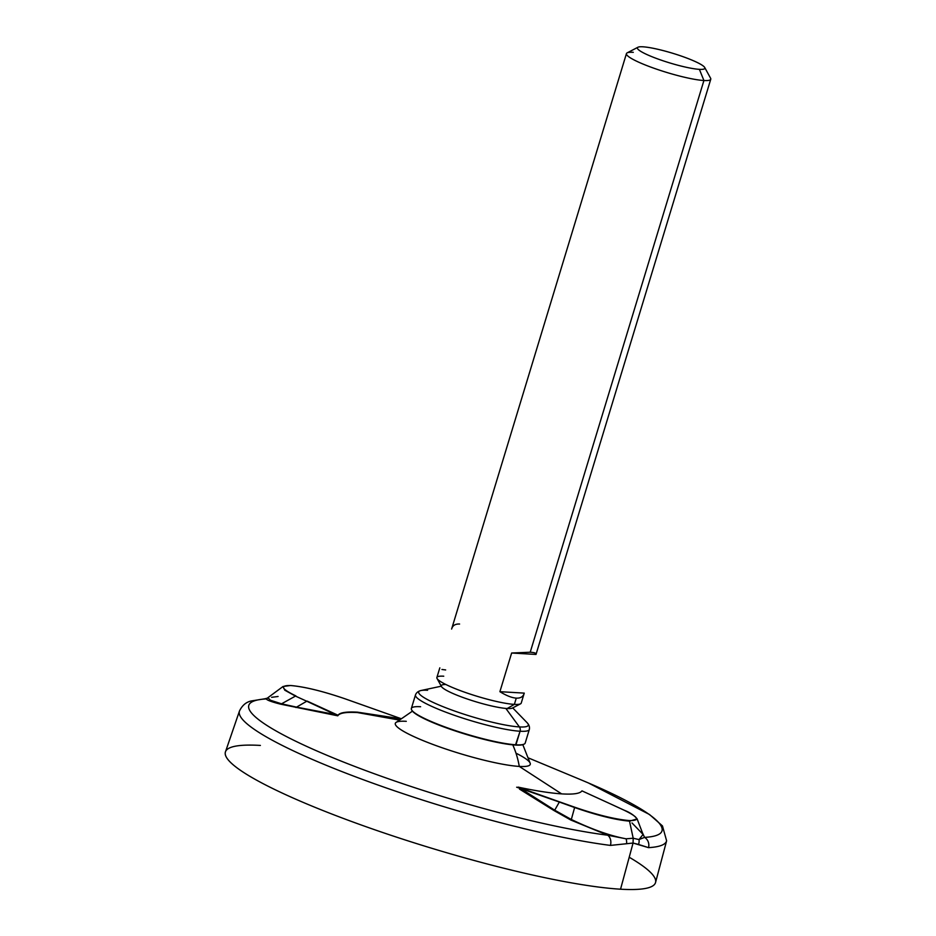 <?xml version="1.0" encoding="UTF-8"?>
<svg xmlns="http://www.w3.org/2000/svg" width="936" height="936" viewBox="0 0 936 936"><rect width="100%" height="100%" fill="white"/><g stroke="black" fill="none" stroke-linecap="round" stroke-linejoin="round"><path stroke-width="1.4" d="M629.214 857.247A224.745 32.152 -163.1 0 1 620.545 889.2A224.745 32.152 -163.1 0 1 322.569 810.389A224.745 32.152 -163.1 0 1 260.383 745.43M588.334 782.929L649.525 814.519L662.466 825.926L666.619 840.82L655.551 882.496A224.745 32.152 -163.1 0 1 620.545 889.2L633.064 843.043L648.519 847.642A223.224 31.941 16.9 0 0 666.619 840.82A223.224 31.941 -163.1 0 1 648.519 847.642A8.81 8.12 -93.2 0 0 644.553 837.381A215.947 30.9 16.9 0 0 581.069 779.863A215.947 30.9 -163.1 0 1 644.553 837.381L639.007 839.569A8.81 7.78 116.7 0 1 638.504 844.436L648.519 847.642A8.81 8.12 -93.2 0 0 644.553 837.381L642.295 832.455L644.553 837.381L639.007 839.569L633.192 838.235L633.064 843.043L638.504 844.436A8.81 7.78 -63.3 0 0 639.007 839.569L643.079 834.421L631.987 822.943M643.079 834.421L639.007 839.569L633.192 838.235L626.09 838.808A8.81 6.88 76.1 0 1 626.535 843.734L633.064 843.043L633.192 838.235L626.09 838.808L607.721 835.216A8.81 6.669 97.2 0 1 610.447 845.407L626.535 843.734A8.81 6.88 -103.9 0 0 626.09 838.808C610.342 835.871 592.09 829.436 571.323 819.48L574.622 807.522C597.063 815.338 615.361 819.877 629.518 821.153L633.192 838.235L629.518 821.153L637.112 818.883L635.275 816.707M629.507 821.153A0.877 0.749 -86.6 0 0 629.039 820.556C640.517 820.825 638.855 817.362 624.031 810.167C638.855 817.362 640.517 820.825 629.039 820.556C615.151 819.304 597.098 814.882 574.88 807.277L559.553 801.86L574.88 807.277C597.098 814.882 615.151 819.304 629.039 820.556A0.877 0.749 93.4 0 1 629.507 821.153C615.361 819.877 597.063 815.338 574.622 807.522L559.33 802.047L574.622 807.522L571.323 819.48L554.709 810.19L559.33 802.047L520.463 788.428L559.33 802.047L554.709 810.19L520.463 788.428L554.709 810.19A2.2 1.041 -57.8 0 1 553.936 810.517L519.48 789.083A2.2 0.924 120.2 0 0 520.463 788.428L516.66 787.211L520.463 788.428A2.2 0.924 -59.8 0 1 519.48 789.083L570.82 820.03L607.721 835.216L570.82 820.03L571.323 819.48C592.09 829.436 610.342 835.871 626.09 838.808L607.721 835.216A8.81 6.669 97.2 0 1 610.447 845.407L633.064 843.043L620.545 889.2A224.745 32.152 -163.1 0 1 373.967 829.495A224.745 32.152 -163.1 0 1 225.471 751.83L239.464 711.032A223.224 31.941 16.9 0 0 370.586 782.379A223.224 31.941 16.9 0 0 610.447 845.407A223.224 31.941 -163.1 0 1 370.586 782.379A223.224 31.941 -163.1 0 1 239.464 711.032C242.155 705.452 246.063 702.105 251.199 700.97L264.607 698.829A8.81 8.12 86.8 0 1 266.257 698.923C266.935 700.151 271.697 701.895 280.531 704.153L337.791 715.818C339.417 712.998 345.969 711.922 357.47 712.565L394.302 717.842M271.615 697.308L278.086 696.489M406.282 721.317A70.504 10.085 16.9 0 0 425.798 741.698A70.504 10.085 16.9 0 0 519.281 766.42L561.612 793.88L519.281 766.42A70.504 10.085 16.9 0 0 515.993 753.188M398.911 719.995L357.47 712.565L398.911 719.995M607.721 835.216A215.947 30.9 -163.1 0 1 342.12 761.495A215.947 30.9 -163.1 0 1 266.257 698.923A215.947 30.9 16.9 0 0 342.12 761.495A215.947 30.9 16.9 0 0 607.721 835.216M400.14 719.023L357.47 712.565C345.969 711.922 339.417 712.998 337.791 715.818L280.531 704.153A2.2 1.673 104 0 0 281.537 703.813L295.46 696.091L281.537 703.813L270.469 700.245L268.047 697.928L270.469 700.245L281.537 703.813A2.2 1.673 -76 0 1 280.531 704.153C271.697 701.895 266.935 700.151 266.257 698.923L267.907 698.034L264.607 698.829A8.81 8.12 86.8 0 1 264.607 698.829A8.81 8.12 86.8 0 1 266.257 698.923L283.035 686.497L284.778 690.206L295.46 696.091L284.778 690.206L283.035 686.497L290.616 685.503A0.877 0.749 -86.7 0 0 290.394 685.526M295.46 696.091A0.877 0.608 -65.2 0 1 295.94 695.939C281.186 688.779 279.478 685.316 290.815 685.55A0.877 0.749 -86.7 0 0 290.616 685.503L290.616 685.503A0.877 0.749 93.3 0 1 290.815 685.55C304.68 686.767 322.78 691.189 345.103 698.829L400.76 718.555L345.103 698.829C322.78 691.189 304.68 686.767 290.815 685.55C279.478 685.316 281.186 688.779 295.94 695.939A0.877 0.608 114.8 0 0 295.46 696.091L306.751 701.228L296.536 707.136L338.025 715.233C339.838 712.565 346.355 711.547 357.587 712.179L400.561 718.708L357.587 712.179C346.355 711.547 339.838 712.565 338.025 715.233L307.16 701.111A0.877 0.608 114.7 0 0 306.751 701.228L335.228 714.496A2.2 1.275 -77.7 0 1 334.257 715.139A2.2 1.275 102.3 0 0 335.228 714.496L306.751 701.228A0.877 0.608 -65.3 0 1 307.16 701.111L338.025 715.233L337.791 715.818L335.228 714.496L296.536 707.136L306.751 701.228L295.46 696.091M295.87 707.499A2.2 1.147 101 0 0 296.536 707.136A2.2 1.147 -79 0 1 295.87 707.499M281.537 703.813L296.536 707.136L281.537 703.813M522.814 744.682L530.244 763.448A70.504 10.085 -163.1 0 1 519.281 766.42A82.333 70.048 -86.6 0 0 512.776 744.857A82.333 70.048 93.4 0 1 519.281 766.42A70.504 10.085 -163.1 0 1 439.3 746.764A70.504 10.085 -163.1 0 1 395.834 722.604L412.437 711.149M411.758 710.108A59.05 8.447 16.9 0 0 454.065 730.536A59.05 8.447 16.9 0 0 515.467 745.068A59.05 8.447 16.9 0 0 523.961 744.19M512.729 707.897L527.155 722.756C529.132 724.897 529.858 727.143 529.32 729.507L525.201 743.055A59.494 8.506 -163.1 0 1 515.947 744.799L515.467 745.068A59.05 8.447 -163.1 0 1 454.767 730.782A59.05 8.447 -163.1 0 1 411.887 710.365L411.594 709.827A59.494 8.506 16.9 0 0 454.791 730.396A59.494 8.506 16.9 0 0 515.947 744.799A59.494 8.506 16.9 0 0 524.242 744.05L523.704 744.342A59.05 8.447 -163.1 0 1 515.467 745.068L520.065 731.238A59.494 8.506 16.9 0 0 529.32 729.507A59.494 8.506 -163.1 0 1 520.065 731.238A4.411 3.744 -86.6 0 0 519.398 726.921A57.283 8.202 16.9 0 0 527.155 722.756A57.283 8.202 -163.1 0 1 519.398 726.921L505.849 708.435L519.398 726.921A57.283 8.202 -163.1 0 1 450.216 709.441A57.283 8.202 -163.1 0 1 421.024 690.511A57.283 8.202 16.9 0 0 450.216 709.441A57.283 8.202 16.9 0 0 519.398 726.921A4.411 3.744 93.4 0 1 520.065 731.238A59.494 8.506 -163.1 0 1 454.931 715.49A59.494 8.506 -163.1 0 1 415.479 694.922A59.494 8.506 16.9 0 0 454.931 715.49A59.494 8.506 16.9 0 0 520.065 731.238L515.947 744.799A59.494 8.506 -163.1 0 1 450.813 729.039A59.494 8.506 -163.1 0 1 411.36 708.47L415.479 694.922C416.344 692.663 418.193 691.189 421.024 690.511A57.283 8.202 16.9 0 1 427.588 690.277M420.615 706.738A59.494 8.506 16.9 0 0 411.594 709.827M443.746 676.202A44.062 6.306 16.9 0 0 437.065 678.495A44.062 6.306 16.9 0 0 469.065 693.716A44.062 6.306 16.9 0 0 514.367 704.387L507.172 708.529A37.452 5.359 -163.1 0 1 458.511 695.799A37.452 5.359 -163.1 0 1 445.91 684.52M633.298 52.322A44.062 6.306 16.9 0 0 626.441 53.609A44.062 6.306 16.9 0 0 655.668 68.843A44.062 6.306 16.9 0 0 703.919 80.519L530.221 652.228L511.641 653.012L499.894 691.681C506.399 695.682 511.852 697.823 516.274 698.127L514.367 704.387A44.062 6.306 16.9 0 0 520.51 703.837L512.39 708.072A37.452 5.359 -163.1 0 1 507.172 708.529A37.452 5.359 -163.1 0 1 468.667 699.473A37.452 5.359 -163.1 0 1 441.464 686.521L437.065 678.495M459.599 624.031C455.247 623.821 452.591 625.494 451.62 629.05L626.441 53.609M507.172 708.529L514.367 704.387L516.274 698.127C520.463 698.338 523.084 696.782 524.148 693.471L521.223 703.1A44.062 6.306 -163.1 0 1 514.367 704.387A44.062 6.306 -163.1 0 1 466.116 692.722A44.062 6.306 -163.1 0 1 436.89 677.488L439.826 667.848M524.148 693.471L524.254 693.12C523.271 696.665 520.615 698.338 516.274 698.127C511.852 697.823 506.399 695.682 499.894 691.681L524.254 693.12L499.894 691.681L511.641 653.012L536 654.439L511.641 653.012L530.221 652.228L703.919 80.519A44.062 6.306 16.9 0 0 710.763 79.232L536.047 654.322C536.34 653.188 534.397 652.486 530.221 652.228C534.538 652.497 536.468 653.234 536 654.439M704.726 67.521L710.588 78.226A44.062 6.306 -163.1 0 1 703.919 80.519L699.391 69.346A35.252 5.043 16.9 0 0 704.726 67.521A35.252 5.043 16.9 0 0 679.138 55.329A35.252 5.043 16.9 0 0 642.892 46.8A35.252 5.043 16.9 0 0 637.978 47.233A35.252 5.043 16.9 0 0 658.488 59.202A35.252 5.043 16.9 0 0 699.391 69.346L703.919 80.519A44.062 6.306 -163.1 0 1 652.79 67.825A44.062 6.306 -163.1 0 1 627.143 52.872L637.978 47.233M642.892 46.8A35.252 5.043 -163.1 0 1 689.633 59.167A35.252 5.043 -163.1 0 1 699.391 69.346A35.252 5.043 -163.1 0 1 652.649 56.991A35.252 5.043 -163.1 0 1 642.892 46.8M441.944 669.474L445.653 669.942M518.088 787.117C536.223 790.955 550.988 793.225 562.396 793.927C550.988 793.225 536.223 790.955 518.088 787.117L559.553 801.86L518.088 787.117M571.323 819.48L570.82 820.03L553.936 810.517A2.2 1.041 122.2 0 0 554.709 810.19L571.323 819.48M581.958 790.92L581.958 790.861C580.144 793.541 573.616 794.559 562.396 793.927C573.616 794.559 580.144 793.541 581.958 790.861L613.092 805.1A0.877 0.608 114.7 0 0 612.975 805.065A0.877 0.608 -65.3 0 1 613.092 805.1L624.148 810.202A0.877 0.608 114.8 0 0 624.031 810.167L612.975 805.065L624.031 810.167A0.877 0.608 -65.2 0 1 624.148 810.202C629.881 812.425 634.198 815.326 637.112 818.895L637.065 818.766M528.629 758.031L581.069 779.863M400.175 719L394.22 717.818M637.112 818.895L643.055 834.374M290.616 685.503C304.621 686.731 322.791 691.178 345.138 698.829L400.76 718.555M441.289 686.193L421.024 690.511"/></g></svg>
